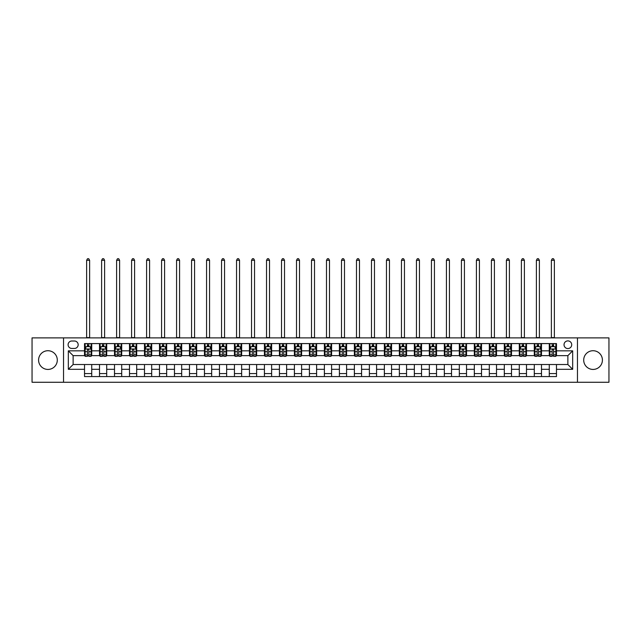 <?xml version="1.0" encoding="UTF-8"?>
<svg xmlns="http://www.w3.org/2000/svg" width="641" height="641" viewBox="0 0 641 641"><rect width="100%" height="100%" fill="white"/><g stroke="black" fill="none" stroke-linecap="round" stroke-linejoin="round"><path stroke-width="0.96" d="M593.061 350.723A9.359 9.359 0 0 0 583.703 360.082A9.359 9.359 0 0 0 593.061 369.432A9.359 9.359 0 0 0 602.412 360.082A9.359 9.359 0 0 0 593.061 350.723M47.939 350.723A9.359 9.359 0 0 0 38.588 360.082A9.359 9.359 0 0 0 47.939 369.432A9.359 9.359 0 0 0 57.297 360.082A9.359 9.359 0 0 0 47.939 350.723M567.87 340.892A3.838 3.838 0 0 0 564.032 344.73A3.838 3.838 0 0 0 567.87 348.568A3.838 3.838 0 0 0 571.708 344.73A3.838 3.838 0 0 0 567.87 340.892M577.469 382.268L608.95 382.268L608.95 337.887L577.469 337.887L577.469 382.268L63.531 382.268L63.531 337.887L32.05 337.887L32.05 382.268L63.531 382.268M71.808 348.448L74.444 348.448A3.718 3.718 0 0 0 78.17 344.73A3.718 3.718 0 0 0 74.444 341.012L71.808 341.012A3.718 3.718 0 0 0 68.09 344.73A3.718 3.718 0 0 0 71.808 348.448M577.469 337.887L63.531 337.887M84.524 369.312L68.331 369.312L68.331 350.843L84.524 350.843L84.524 355.643L73.13 355.643L73.13 364.521L84.524 364.521L84.524 376.571L556.476 376.571L556.476 364.521L567.87 364.521L567.87 355.643L556.476 355.643L556.476 350.843L572.669 350.843L572.669 369.312L556.476 369.312M556.476 350.843L556.476 343.584L84.524 343.584L84.524 350.843M549.281 343.584L549.281 355.643L549.882 355.643M552.157 355.643L553.6 355.643M555.875 355.643L556.476 355.643M549.281 355.643L540.884 355.643M534.29 343.584L534.29 355.643L534.89 355.643M537.166 355.643L538.608 355.643M534.29 355.643L525.892 355.643M519.298 343.584L519.298 355.643L519.899 355.643M522.175 355.643L523.617 355.643M519.298 355.643L510.901 355.643M504.307 343.584L504.307 355.643L504.908 355.643M507.183 355.643L508.625 355.643M504.307 355.643L495.91 355.643M489.315 343.584L489.315 355.643L489.908 355.643M492.192 355.643L493.626 355.643M489.315 355.643L480.918 355.643M474.324 343.584L474.324 355.643L474.917 355.643M477.2 355.643L478.635 355.643M474.324 355.643L465.927 355.643M459.325 343.584L459.325 355.643L459.926 355.643M462.209 355.643L463.643 355.643M459.325 355.643L450.935 355.643M444.333 343.584L444.333 355.643L444.934 355.643M447.218 355.643L448.652 355.643M444.333 355.643L435.936 355.643M429.342 343.584L429.342 355.643L429.943 355.643M432.218 355.643L433.661 355.643M429.342 355.643L420.945 355.643M414.35 343.584L414.35 355.643L414.951 355.643M417.227 355.643L418.669 355.643M414.35 355.643L405.953 355.643M399.359 343.584L399.359 355.643L399.96 355.643M402.236 355.643L403.678 355.643M399.359 355.643L390.962 355.643M384.368 343.584L384.368 355.643L384.969 355.643M387.244 355.643L388.686 355.643M384.368 355.643L375.971 355.643M369.376 343.584L369.376 355.643L369.977 355.643M372.253 355.643L373.695 355.643M369.376 355.643L360.979 355.643M354.385 343.584L354.385 355.643L354.986 355.643M357.261 355.643L358.704 355.643M354.385 355.643L345.988 355.643M339.393 343.584L339.393 355.643L339.986 355.643M342.27 355.643L343.704 355.643M339.393 355.643L330.996 355.643M324.394 343.584L324.394 355.643L324.995 355.643M327.279 355.643L328.713 355.643M324.394 355.643L316.005 355.643M309.403 343.584L309.403 355.643L310.004 355.643M312.287 355.643L313.721 355.643M309.403 355.643L301.014 355.643M294.411 343.584L294.411 355.643L295.012 355.643M297.296 355.643L298.73 355.643M294.411 355.643L286.014 355.643M279.42 343.584L279.42 355.643L280.021 355.643M282.296 355.643L283.739 355.643M279.42 355.643L271.023 355.643M264.429 343.584L264.429 355.643L265.029 355.643M267.305 355.643L268.747 355.643M264.429 355.643L256.031 355.643M249.437 343.584L249.437 355.643L250.038 355.643M252.314 355.643L253.756 355.643M249.437 355.643L241.04 355.643M234.446 343.584L234.446 355.643L235.047 355.643M237.322 355.643L238.764 355.643M234.446 355.643L226.049 355.643M219.454 343.584L219.454 355.643L220.055 355.643M222.331 355.643L223.773 355.643M219.454 355.643L211.057 355.643M204.463 343.584L204.463 355.643L205.064 355.643M207.339 355.643L208.782 355.643M204.463 355.643L196.066 355.643M189.472 343.584L189.472 355.643L190.065 355.643M192.348 355.643L193.782 355.643M189.472 355.643L181.074 355.643M174.472 343.584L174.472 355.643L175.073 355.643M177.357 355.643L178.791 355.643M174.472 355.643L166.083 355.643M159.481 343.584L159.481 355.643L160.082 355.643M162.365 355.643L163.8 355.643M159.481 355.643L151.092 355.643M144.489 343.584L144.489 355.643L145.09 355.643M147.374 355.643L148.808 355.643M144.489 355.643L136.092 355.643M129.498 343.584L129.498 355.643L130.099 355.643M132.375 355.643L133.817 355.643M129.498 355.643L121.101 355.643M114.507 343.584L114.507 355.643L115.108 355.643M117.383 355.643L118.825 355.643M114.507 355.643L106.11 355.643M99.515 343.584L99.515 355.643L100.116 355.643M102.392 355.643L103.834 355.643M99.515 355.643L91.118 355.643M84.524 355.643L85.125 355.643M87.4 355.643L88.843 355.643M84.524 364.521L91.719 364.521L91.719 376.571M556.476 364.521L91.719 364.521M91.719 343.584L91.719 355.643M84.524 346.589L85.125 346.589M87.4 346.589L88.843 346.589M91.118 346.589L91.719 346.589M84.524 373.575L91.719 373.575M99.515 364.521L99.515 376.571M106.71 343.584L106.71 355.643M99.515 346.589L100.116 346.589M102.392 346.589L103.834 346.589M106.11 346.589L106.71 346.589M106.71 364.521L106.71 376.571M99.515 373.575L106.71 373.575M114.507 364.521L114.507 376.571M121.702 364.521L121.702 376.571M114.507 373.575L121.702 373.575M121.702 343.584L121.702 355.643M114.507 346.589L115.108 346.589M117.383 346.589L118.825 346.589M121.101 346.589L121.702 346.589M129.498 364.521L129.498 376.571M136.693 364.521L136.693 376.571M129.498 373.575L136.693 373.575M136.693 343.584L136.693 355.643M129.498 346.589L130.099 346.589M132.375 346.589L133.817 346.589M136.092 346.589L136.693 346.589M144.489 364.521L144.489 376.571M151.685 364.521L151.685 376.571M144.489 373.575L151.685 373.575M151.685 343.584L151.685 355.643M144.489 346.589L145.09 346.589M147.374 346.589L148.808 346.589M151.092 346.589L151.685 346.589M159.481 364.521L159.481 376.571M166.676 364.521L166.676 376.571M159.481 373.575L166.676 373.575M166.676 343.584L166.676 355.643M159.481 346.589L160.082 346.589M162.365 346.589L163.8 346.589M166.083 346.589L166.676 346.589M174.472 364.521L174.472 376.571M181.675 364.521L181.675 376.571M174.472 373.575L181.675 373.575M181.675 343.584L181.675 355.643M174.472 346.589L175.073 346.589M177.357 346.589L178.791 346.589M181.074 346.589L181.675 346.589M189.472 364.521L189.472 376.571M196.667 364.521L196.667 376.571M189.472 373.575L196.667 373.575M196.667 343.584L196.667 355.643M189.472 346.589L190.065 346.589M192.348 346.589L193.782 346.589M196.066 346.589L196.667 346.589M204.463 364.521L204.463 376.571M211.658 364.521L211.658 376.571M204.463 373.575L211.658 373.575M211.658 343.584L211.658 355.643M204.463 346.589L205.064 346.589M207.339 346.589L208.782 346.589M211.057 346.589L211.658 346.589M219.454 364.521L219.454 376.571M226.65 364.521L226.65 376.571M219.454 373.575L226.65 373.575M226.65 343.584L226.65 355.643M219.454 346.589L220.055 346.589M222.331 346.589L223.773 346.589M226.049 346.589L226.65 346.589M234.446 364.521L234.446 376.571M241.641 364.521L241.641 376.571M234.446 373.575L241.641 373.575M241.641 343.584L241.641 355.643M234.446 346.589L235.047 346.589M237.322 346.589L238.764 346.589M241.04 346.589L241.641 346.589M249.437 364.521L249.437 376.571M256.632 364.521L256.632 376.571M249.437 373.575L256.632 373.575M256.632 343.584L256.632 355.643M249.437 346.589L250.038 346.589M252.314 346.589L253.756 346.589M256.031 346.589L256.632 346.589M264.429 364.521L264.429 376.571M271.624 364.521L271.624 376.571M264.429 373.575L271.624 373.575M271.624 343.584L271.624 355.643M264.429 346.589L265.029 346.589M267.305 346.589L268.747 346.589M271.023 346.589L271.624 346.589M279.42 364.521L279.42 376.571M286.615 364.521L286.615 376.571M279.42 373.575L286.615 373.575M286.615 343.584L286.615 355.643M279.42 346.589L280.021 346.589M282.296 346.589L283.739 346.589M286.014 346.589L286.615 346.589M294.411 364.521L294.411 376.571M301.607 364.521L301.607 376.571M294.411 373.575L301.607 373.575M301.607 343.584L301.607 355.643M294.411 346.589L295.012 346.589M297.296 346.589L298.73 346.589M301.014 346.589L301.607 346.589M309.403 364.521L309.403 376.571M316.606 364.521L316.606 376.571M309.403 373.575L316.606 373.575M316.606 343.584L316.606 355.643M309.403 346.589L310.004 346.589M312.287 346.589L313.721 346.589M316.005 346.589L316.606 346.589M324.394 364.521L324.394 376.571M331.597 364.521L331.597 376.571M324.394 373.575L331.597 373.575M331.597 343.584L331.597 355.643M324.394 346.589L324.995 346.589M327.279 346.589L328.713 346.589M330.996 346.589L331.597 346.589M339.393 364.521L339.393 376.571M346.589 364.521L346.589 376.571M339.393 373.575L346.589 373.575M346.589 343.584L346.589 355.643M339.393 346.589L339.986 346.589M342.27 346.589L343.704 346.589M345.988 346.589L346.589 346.589M354.385 364.521L354.385 376.571M361.58 364.521L361.58 376.571M354.385 373.575L361.58 373.575M361.58 343.584L361.58 355.643M354.385 346.589L354.986 346.589M357.261 346.589L358.704 346.589M360.979 346.589L361.58 346.589M369.376 364.521L369.376 376.571M376.571 364.521L376.571 376.571M369.376 373.575L376.571 373.575M376.571 343.584L376.571 355.643M369.376 346.589L369.977 346.589M372.253 346.589L373.695 346.589M375.971 346.589L376.571 346.589M384.368 364.521L384.368 376.571M391.563 364.521L391.563 376.571M384.368 373.575L391.563 373.575M391.563 343.584L391.563 355.643M384.368 346.589L384.969 346.589M387.244 346.589L388.686 346.589M390.962 346.589L391.563 346.589M399.359 364.521L399.359 376.571M406.554 364.521L406.554 376.571M399.359 373.575L406.554 373.575M406.554 343.584L406.554 355.643M399.359 346.589L399.96 346.589M402.236 346.589L403.678 346.589M405.953 346.589L406.554 346.589M414.35 364.521L414.35 376.571M421.546 364.521L421.546 376.571M414.35 373.575L421.546 373.575M421.546 343.584L421.546 355.643M414.35 346.589L414.951 346.589M417.227 346.589L418.669 346.589M420.945 346.589L421.546 346.589M429.342 364.521L429.342 376.571M436.537 364.521L436.537 376.571M429.342 373.575L436.537 373.575M436.537 343.584L436.537 355.643M429.342 346.589L429.943 346.589M432.218 346.589L433.661 346.589M435.936 346.589L436.537 346.589M444.333 364.521L444.333 376.571M451.528 364.521L451.528 376.571M444.333 373.575L451.528 373.575M451.528 343.584L451.528 355.643M444.333 346.589L444.934 346.589M447.218 346.589L448.652 346.589M450.935 346.589L451.528 346.589M459.325 364.521L459.325 376.571M466.528 364.521L466.528 376.571M459.325 373.575L466.528 373.575M466.528 343.584L466.528 355.643M459.325 346.589L459.926 346.589M462.209 346.589L463.643 346.589M465.927 346.589L466.528 346.589M474.324 364.521L474.324 376.571M481.519 364.521L481.519 376.571M474.324 373.575L481.519 373.575M481.519 343.584L481.519 355.643M474.324 346.589L474.917 346.589M477.2 346.589L478.635 346.589M480.918 346.589L481.519 346.589M489.315 364.521L489.315 376.571M496.511 364.521L496.511 376.571M489.315 373.575L496.511 373.575M496.511 343.584L496.511 355.643M489.315 346.589L489.908 346.589M492.192 346.589L493.626 346.589M495.91 346.589L496.511 346.589M504.307 364.521L504.307 376.571M511.502 364.521L511.502 376.571M504.307 373.575L511.502 373.575M511.502 343.584L511.502 355.643M504.307 346.589L504.908 346.589M507.183 346.589L508.625 346.589M510.901 346.589L511.502 346.589M519.298 364.521L519.298 376.571M526.493 364.521L526.493 376.571M519.298 373.575L526.493 373.575M526.493 343.584L526.493 355.643M519.298 346.589L519.899 346.589M522.175 346.589L523.617 346.589M525.892 346.589L526.493 346.589M534.29 364.521L534.29 376.571M541.485 364.521L541.485 376.571M534.29 373.575L541.485 373.575M541.485 343.584L541.485 355.643M534.29 346.589L534.89 346.589M537.166 346.589L538.608 346.589M540.884 346.589L541.485 346.589M549.281 364.521L549.281 376.571M549.281 373.575L556.476 373.575M549.281 346.589L549.882 346.589M552.157 346.589L553.6 346.589M555.875 346.589L556.476 346.589M73.13 355.643L68.331 350.843M73.13 364.521L68.331 369.312M572.669 350.843L567.87 355.643M572.669 369.312L567.87 364.521M88.843 345.146L87.4 345.146M91.118 354.858L88.843 354.858L88.843 356.364L91.118 356.364L91.118 349.049L89.916 346.645L86.319 346.645L85.125 349.049L85.125 356.364L87.4 356.364L87.4 354.858L85.125 354.858M85.125 349.049L85.125 343.584M91.118 349.049L91.118 343.584M87.4 346.645L87.4 343.584M88.843 343.584L88.843 346.645M88.843 354.858L88.843 349.946C88.362 349.025 87.881 349.025 87.4 349.946L87.4 354.858M86.623 337.887L86.623 260.294L89.62 260.294L88.722 258.732L87.521 258.732L86.623 260.294M89.62 337.887L89.62 260.294M103.834 345.146L102.392 345.146M106.11 354.858L103.834 354.858L103.834 356.364L106.11 356.364L106.11 349.049L104.916 346.645L101.31 346.645L100.116 349.049L100.116 356.364L102.392 356.364L102.392 354.858L100.116 354.858M100.116 349.049L100.116 343.584M106.11 349.049L106.11 343.584M102.392 346.645L102.392 343.584M103.834 343.584L103.834 346.645M103.834 354.858L103.834 349.946C103.353 349.025 102.872 349.025 102.392 349.946L102.392 354.858M101.615 337.887L101.615 260.294L104.611 260.294L103.714 258.732L102.512 258.732L101.615 260.294M104.611 337.887L104.611 260.294M118.825 345.146L117.383 345.146M121.101 354.858L118.825 354.858L118.825 356.364L121.101 356.364L121.101 349.049L119.907 346.645L116.309 346.645L115.108 349.049L115.108 356.364L117.383 356.364L117.383 354.858L115.108 354.858M115.108 349.049L115.108 343.584M121.101 349.049L121.101 343.584M117.383 346.645L117.383 343.584M118.825 343.584L118.825 346.645M118.825 354.858L118.825 349.946C118.345 349.025 117.864 349.025 117.383 349.946L117.383 354.858M116.606 337.887L116.606 260.294L119.603 260.294L118.705 258.732L117.503 258.732L116.606 260.294M119.603 337.887L119.603 260.294M133.817 345.146L132.375 345.146M136.092 354.858L133.817 354.858L133.817 356.364L136.092 356.364L136.092 349.049L134.898 346.645L131.301 346.645L130.099 349.049L130.099 356.364L132.375 356.364L132.375 354.858L130.099 354.858M130.099 349.049L130.099 343.584M136.092 349.049L136.092 343.584M132.375 346.645L132.375 343.584M133.817 343.584L133.817 346.645M133.817 354.858L133.817 349.946C133.336 349.025 132.855 349.025 132.375 349.946L132.375 354.858M131.597 337.887L131.597 260.294L134.594 260.294L133.697 258.732L132.495 258.732L131.597 260.294M134.594 337.887L134.594 260.294M148.808 345.146L147.374 345.146M151.092 354.858L148.808 354.858L148.808 356.364L151.092 356.364L151.092 349.049L149.89 346.645L146.292 346.645L145.09 349.049L145.09 356.364L147.374 356.364L147.374 354.858L145.09 354.858M145.09 349.049L145.09 343.584M151.092 349.049L151.092 343.584M147.374 346.645L147.374 343.584M148.808 343.584L148.808 346.645M148.808 354.858L148.808 349.946C148.327 349.025 147.847 349.025 147.374 349.946L147.374 354.858M146.589 337.887L146.589 260.294L149.585 260.294L148.688 258.732L147.486 258.732L146.589 260.294M149.585 337.887L149.585 260.294M163.8 345.146L162.365 345.146M166.083 354.858L163.8 354.858L163.8 356.364L166.083 356.364L166.083 349.049L164.881 346.645L161.284 346.645L160.082 349.049L160.082 356.364L162.365 356.364L162.365 354.858L160.082 354.858M160.082 349.049L160.082 343.584M166.083 349.049L166.083 343.584M162.365 346.645L162.365 343.584M163.8 343.584L163.8 346.645M163.8 354.858L163.8 349.946C163.319 349.025 162.846 349.025 162.365 349.946L162.365 354.858M161.58 337.887L161.58 260.294L164.585 260.294L163.679 258.732L162.485 258.732L161.58 260.294M164.585 337.887L164.585 260.294M178.791 345.146L177.357 345.146M181.074 354.858L178.791 354.858L178.791 356.364L181.074 356.364L181.074 349.049L179.873 346.645L176.275 346.645L175.073 349.049L175.073 356.364L177.357 356.364L177.357 354.858L175.073 354.858M175.073 349.049L175.073 343.584M181.074 349.049L181.074 343.584M177.357 346.645L177.357 343.584M178.791 343.584L178.791 346.645M178.791 354.858L178.791 349.946C178.318 349.025 177.837 349.025 177.357 349.946L177.357 354.858M176.571 337.887L176.571 260.294L179.576 260.294L178.671 258.732L177.477 258.732L176.571 260.294M179.576 337.887L179.576 260.294M193.782 345.146L192.348 345.146M196.066 354.858L193.782 354.858L193.782 356.364L196.066 356.364L196.066 349.049L194.864 346.645L191.266 346.645L190.065 349.049L190.065 356.364L192.348 356.364L192.348 354.858L190.065 354.858M190.065 349.049L190.065 343.584M196.066 349.049L196.066 343.584M192.348 346.645L192.348 343.584M193.782 343.584L193.782 346.645M193.782 354.858L193.782 349.946C193.31 349.025 192.829 349.025 192.348 349.946L192.348 354.858M191.571 337.887L191.571 260.294L194.568 260.294L193.662 258.732L192.468 258.732L191.571 260.294M194.568 337.887L194.568 260.294M208.782 345.146L207.339 345.146M211.057 354.858L208.782 354.858L208.782 356.364L211.057 356.364L211.057 349.049L209.855 346.645L206.258 346.645L205.064 349.049L205.064 356.364L207.339 356.364L207.339 354.858L205.064 354.858M205.064 349.049L205.064 343.584M211.057 349.049L211.057 343.584M207.339 346.645L207.339 343.584M208.782 343.584L208.782 346.645M208.782 354.858L208.782 349.946C208.301 349.025 207.82 349.025 207.339 349.946L207.339 354.858M206.562 337.887L206.562 260.294L209.559 260.294L208.662 258.732L207.46 258.732L206.562 260.294M209.559 337.887L209.559 260.294M223.773 345.146L222.331 345.146M226.049 354.858L223.773 354.858L223.773 356.364L226.049 356.364L226.049 349.049L224.847 346.645L221.249 346.645L220.055 349.049L220.055 356.364L222.331 356.364L222.331 354.858L220.055 354.858M220.055 349.049L220.055 343.584M226.049 349.049L226.049 343.584M222.331 346.645L222.331 343.584M223.773 343.584L223.773 346.645M223.773 354.858L223.773 349.946C223.292 349.025 222.812 349.025 222.331 349.946L222.331 354.858M221.554 337.887L221.554 260.294L224.55 260.294L223.653 258.732L222.451 258.732L221.554 260.294M224.55 337.887L224.55 260.294M238.764 345.146L237.322 345.146M241.04 354.858L238.764 354.858L238.764 356.364L241.04 356.364L241.04 349.049L239.838 346.645L236.241 346.645L235.047 349.049L235.047 356.364L237.322 356.364L237.322 354.858L235.047 354.858M235.047 349.049L235.047 343.584M241.04 349.049L241.04 343.584M237.322 346.645L237.322 343.584M238.764 343.584L238.764 346.645M238.764 354.858L238.764 349.946C238.284 349.025 237.803 349.025 237.322 349.946L237.322 354.858M236.545 337.887L236.545 260.294L239.542 260.294L238.644 258.732L237.442 258.732L236.545 260.294M239.542 337.887L239.542 260.294M253.756 345.146L252.314 345.146M256.031 354.858L253.756 354.858L253.756 356.364L256.031 356.364L256.031 349.049L254.838 346.645L251.24 346.645L250.038 349.049L250.038 356.364L252.314 356.364L252.314 354.858L250.038 354.858M250.038 349.049L250.038 343.584M256.031 349.049L256.031 343.584M252.314 346.645L252.314 343.584M253.756 343.584L253.756 346.645M253.756 354.858L253.756 349.946C253.275 349.025 252.794 349.025 252.314 349.946L252.314 354.858M251.536 337.887L251.536 260.294L254.533 260.294L253.636 258.732L252.434 258.732L251.536 260.294M254.533 337.887L254.533 260.294M268.747 345.146L267.305 345.146M271.023 354.858L268.747 354.858L268.747 356.364L271.023 356.364L271.023 349.049L269.829 346.645L266.231 346.645L265.029 349.049L265.029 356.364L267.305 356.364L267.305 354.858L265.029 354.858M265.029 349.049L265.029 343.584M271.023 349.049L271.023 343.584M267.305 346.645L267.305 343.584M268.747 343.584L268.747 346.645M268.747 354.858L268.747 349.946C268.267 349.025 267.786 349.025 267.305 349.946L267.305 354.858M266.528 337.887L266.528 260.294L269.524 260.294L268.627 258.732L267.425 258.732L266.528 260.294M269.524 337.887L269.524 260.294M283.739 345.146L282.296 345.146M286.014 354.858L283.739 354.858L283.739 356.364L286.014 356.364L286.014 349.049L284.82 346.645L281.223 346.645L280.021 349.049L280.021 356.364L282.296 356.364L282.296 354.858L280.021 354.858M280.021 349.049L280.021 343.584M286.014 349.049L286.014 343.584M282.296 346.645L282.296 343.584M283.739 343.584L283.739 346.645M283.739 354.858L283.739 349.946C283.258 349.025 282.777 349.025 282.296 349.946L282.296 354.858M281.519 337.887L281.519 260.294L284.516 260.294L283.618 258.732L282.417 258.732L281.519 260.294M284.516 337.887L284.516 260.294M298.73 345.146L297.296 345.146M301.014 354.858L298.73 354.858L298.73 356.364L301.014 356.364L301.014 349.049L299.812 346.645L296.214 346.645L295.012 349.049L295.012 356.364L297.296 356.364L297.296 354.858L295.012 354.858M295.012 349.049L295.012 343.584M301.014 349.049L301.014 343.584M297.296 346.645L297.296 343.584M298.73 343.584L298.73 346.645M298.73 354.858L298.73 349.946C298.249 349.025 297.769 349.025 297.296 349.946L297.296 354.858M296.511 337.887L296.511 260.294L299.507 260.294L298.61 258.732L297.416 258.732L296.511 260.294M299.507 337.887L299.507 260.294M313.721 345.146L312.287 345.146M316.005 354.858L313.721 354.858L313.721 356.364L316.005 356.364L316.005 349.049L314.803 346.645L311.205 346.645L310.004 349.049L310.004 356.364L312.287 356.364L312.287 354.858L310.004 354.858M310.004 349.049L310.004 343.584M316.005 349.049L316.005 343.584M312.287 346.645L312.287 343.584M313.721 343.584L313.721 346.645M313.721 354.858L313.721 349.946C313.241 349.025 312.768 349.025 312.287 349.946L312.287 354.858M311.502 337.887L311.502 260.294L314.507 260.294L313.601 258.732L312.407 258.732L311.502 260.294M314.507 337.887L314.507 260.294M328.713 345.146L327.279 345.146M330.996 354.858L328.713 354.858L328.713 356.364L330.996 356.364L330.996 349.049L329.795 346.645L326.197 346.645L324.995 349.049L324.995 356.364L327.279 356.364L327.279 354.858L324.995 354.858M324.995 349.049L324.995 343.584M330.996 349.049L330.996 343.584M327.279 346.645L327.279 343.584M328.713 343.584L328.713 346.645M328.713 354.858L328.713 349.946C328.24 349.025 327.759 349.025 327.279 349.946L327.279 354.858M326.493 337.887L326.493 260.294L329.498 260.294L328.593 258.732L327.399 258.732L326.493 260.294M329.498 337.887L329.498 260.294M343.704 345.146L342.27 345.146M345.988 354.858L343.704 354.858L343.704 356.364L345.988 356.364L345.988 349.049L344.786 346.645L341.188 346.645L339.986 349.049L339.986 356.364L342.27 356.364L342.27 354.858L339.986 354.858M339.986 349.049L339.986 343.584M345.988 349.049L345.988 343.584M342.27 346.645L342.27 343.584M343.704 343.584L343.704 346.645M343.704 354.858L343.704 349.946C343.231 349.025 342.751 349.025 342.27 349.946L342.27 354.858M341.493 337.887L341.493 260.294L344.489 260.294L343.584 258.732L342.39 258.732L341.493 260.294M344.489 337.887L344.489 260.294M358.704 345.146L357.261 345.146M360.979 354.858L358.704 354.858L358.704 356.364L360.979 356.364L360.979 349.049L359.777 346.645L356.18 346.645L354.986 349.049L354.986 356.364L357.261 356.364L357.261 354.858L354.986 354.858M354.986 349.049L354.986 343.584M360.979 349.049L360.979 343.584M357.261 346.645L357.261 343.584M358.704 343.584L358.704 346.645M358.704 354.858L358.704 349.946C358.223 349.025 357.742 349.025 357.261 349.946L357.261 354.858M356.484 337.887L356.484 260.294L359.481 260.294L358.583 258.732L357.382 258.732L356.484 260.294M359.481 337.887L359.481 260.294M373.695 345.146L372.253 345.146M375.971 354.858L373.695 354.858L373.695 356.364L375.971 356.364L375.971 349.049L374.769 346.645L371.171 346.645L369.977 349.049L369.977 356.364L372.253 356.364L372.253 354.858L369.977 354.858M369.977 349.049L369.977 343.584M375.971 349.049L375.971 343.584M372.253 346.645L372.253 343.584M373.695 343.584L373.695 346.645M373.695 354.858L373.695 349.946C373.214 349.025 372.733 349.025 372.253 349.946L372.253 354.858M371.476 337.887L371.476 260.294L374.472 260.294L373.575 258.732L372.373 258.732L371.476 260.294M374.472 337.887L374.472 260.294M388.686 345.146L387.244 345.146M390.962 354.858L388.686 354.858L388.686 356.364L390.962 356.364L390.962 349.049L389.76 346.645L386.162 346.645L384.969 349.049L384.969 356.364L387.244 356.364L387.244 354.858L384.969 354.858M384.969 349.049L384.969 343.584M390.962 349.049L390.962 343.584M387.244 346.645L387.244 343.584M388.686 343.584L388.686 346.645M388.686 354.858L388.686 349.946C388.206 349.025 387.725 349.025 387.244 349.946L387.244 354.858M386.467 337.887L386.467 260.294L389.464 260.294L388.566 258.732L387.364 258.732L386.467 260.294M389.464 337.887L389.464 260.294M403.678 345.146L402.236 345.146M405.953 354.858L403.678 354.858L403.678 356.364L405.953 356.364L405.953 349.049L404.759 346.645L401.162 346.645L399.96 349.049L399.96 356.364L402.236 356.364L402.236 354.858L399.96 354.858M399.96 349.049L399.96 343.584M405.953 349.049L405.953 343.584M402.236 346.645L402.236 343.584M403.678 343.584L403.678 346.645M403.678 354.858L403.678 349.946C403.197 349.025 402.716 349.025 402.236 349.946L402.236 354.858M401.458 337.887L401.458 260.294L404.455 260.294L403.558 258.732L402.356 258.732L401.458 260.294M404.455 337.887L404.455 260.294M418.669 345.146L417.227 345.146M420.945 354.858L418.669 354.858L418.669 356.364L420.945 356.364L420.945 349.049L419.751 346.645L416.153 346.645L414.951 349.049L414.951 356.364L417.227 356.364L417.227 354.858L414.951 354.858M414.951 349.049L414.951 343.584M420.945 349.049L420.945 343.584M417.227 346.645L417.227 343.584M418.669 343.584L418.669 346.645M418.669 354.858L418.669 349.946C418.188 349.025 417.708 349.025 417.227 349.946L417.227 354.858M416.45 337.887L416.45 260.294L419.446 260.294L418.549 258.732L417.347 258.732L416.45 260.294M419.446 337.887L419.446 260.294M433.661 345.146L432.218 345.146M435.936 354.858L433.661 354.858L433.661 356.364L435.936 356.364L435.936 349.049L434.742 346.645L431.145 346.645L429.943 349.049L429.943 356.364L432.218 356.364L432.218 354.858L429.943 354.858M429.943 349.049L429.943 343.584M435.936 349.049L435.936 343.584M432.218 346.645L432.218 343.584M433.661 343.584L433.661 346.645M433.661 354.858L433.661 349.946C433.18 349.025 432.699 349.025 432.218 349.946L432.218 354.858M431.441 337.887L431.441 260.294L434.438 260.294L433.54 258.732L432.338 258.732L431.441 260.294M434.438 337.887L434.438 260.294M448.652 345.146L447.218 345.146M450.935 354.858L448.652 354.858L448.652 356.364L450.935 356.364L450.935 349.049L449.734 346.645L446.136 346.645L444.934 349.049L444.934 356.364L447.218 356.364L447.218 354.858L444.934 354.858M444.934 349.049L444.934 343.584M450.935 349.049L450.935 343.584M447.218 346.645L447.218 343.584M448.652 343.584L448.652 346.645M448.652 354.858L448.652 349.946C448.171 349.025 447.698 349.025 447.218 349.946L447.218 354.858M446.432 337.887L446.432 260.294L449.429 260.294L448.532 258.732L447.338 258.732L446.432 260.294M449.429 337.887L449.429 260.294M463.643 345.146L462.209 345.146M465.927 354.858L463.643 354.858L463.643 356.364L465.927 356.364L465.927 349.049L464.725 346.645L461.127 346.645L459.926 349.049L459.926 356.364L462.209 356.364L462.209 354.858L459.926 354.858M459.926 349.049L459.926 343.584M465.927 349.049L465.927 343.584M462.209 346.645L462.209 343.584M463.643 343.584L463.643 346.645M463.643 354.858L463.643 349.946C463.163 349.025 462.69 349.025 462.209 349.946L462.209 354.858M461.424 337.887L461.424 260.294L464.429 260.294L463.523 258.732L462.329 258.732L461.424 260.294M464.429 337.887L464.429 260.294M478.635 345.146L477.2 345.146M480.918 354.858L478.635 354.858L478.635 356.364L480.918 356.364L480.918 349.049L479.716 346.645L476.119 346.645L474.917 349.049L474.917 356.364L477.2 356.364L477.2 354.858L474.917 354.858M474.917 349.049L474.917 343.584M480.918 349.049L480.918 343.584M477.2 346.645L477.2 343.584M478.635 343.584L478.635 346.645M478.635 354.858L478.635 349.946C478.162 349.025 477.681 349.025 477.2 349.946L477.2 354.858M476.415 337.887L476.415 260.294L479.42 260.294L478.515 258.732L477.321 258.732L476.415 260.294M479.42 337.887L479.42 260.294M493.626 345.146L492.192 345.146M495.91 354.858L493.626 354.858L493.626 356.364L495.91 356.364L495.91 349.049L494.708 346.645L491.11 346.645L489.908 349.049L489.908 356.364L492.192 356.364L492.192 354.858L489.908 354.858M489.908 349.049L489.908 343.584M495.91 349.049L495.91 343.584M492.192 346.645L492.192 343.584M493.626 343.584L493.626 346.645M493.626 354.858L493.626 349.946C493.153 349.025 492.673 349.025 492.192 349.946L492.192 354.858M491.415 337.887L491.415 260.294L494.411 260.294L493.514 258.732L492.312 258.732L491.415 260.294M494.411 337.887L494.411 260.294M508.625 345.146L507.183 345.146M510.901 354.858L508.625 354.858L508.625 356.364L510.901 356.364L510.901 349.049L509.699 346.645L506.102 346.645L504.908 349.049L504.908 356.364L507.183 356.364L507.183 354.858L504.908 354.858M504.908 349.049L504.908 343.584M510.901 349.049L510.901 343.584M507.183 346.645L507.183 343.584M508.625 343.584L508.625 346.645M508.625 354.858L508.625 349.946C508.145 349.025 507.664 349.025 507.183 349.946L507.183 354.858M506.406 337.887L506.406 260.294L509.403 260.294L508.505 258.732L507.303 258.732L506.406 260.294M509.403 337.887L509.403 260.294M523.617 345.146L522.175 345.146M525.892 354.858L523.617 354.858L523.617 356.364L525.892 356.364L525.892 349.049L524.691 346.645L521.093 346.645L519.899 349.049L519.899 356.364L522.175 356.364L522.175 354.858L519.899 354.858M519.899 349.049L519.899 343.584M525.892 349.049L525.892 343.584M522.175 346.645L522.175 343.584M523.617 343.584L523.617 346.645M523.617 354.858L523.617 349.946C523.136 349.025 522.655 349.025 522.175 349.946L522.175 354.858M521.397 337.887L521.397 260.294L524.394 260.294L523.497 258.732L522.295 258.732L521.397 260.294M524.394 337.887L524.394 260.294M538.608 345.146L537.166 345.146M540.884 354.858L538.608 354.858L538.608 356.364L540.884 356.364L540.884 349.049L539.69 346.645L536.084 346.645L534.89 349.049L534.89 356.364L537.166 356.364L537.166 354.858L534.89 354.858M534.89 349.049L534.89 343.584M540.884 349.049L540.884 343.584M537.166 346.645L537.166 343.584M538.608 343.584L538.608 346.645M538.608 354.858L538.608 349.946C538.128 349.025 537.647 349.025 537.166 349.946L537.166 354.858M536.389 337.887L536.389 260.294L539.385 260.294L538.488 258.732L537.286 258.732L536.389 260.294M539.385 337.887L539.385 260.294M553.6 345.146L552.157 345.146M555.875 354.858L553.6 354.858L553.6 356.364L555.875 356.364L555.875 349.049L554.681 346.645L551.084 346.645L549.882 349.049L549.882 356.364L552.157 356.364L552.157 354.858L549.882 354.858M549.882 349.049L549.882 343.584M555.875 349.049L555.875 343.584M552.157 346.645L552.157 343.584M553.6 343.584L553.6 346.645M553.6 354.858L553.6 349.946C553.119 349.025 552.638 349.025 552.157 349.946L552.157 354.858M551.38 337.887L551.38 260.294L554.377 260.294L553.479 258.732L552.278 258.732L551.38 260.294M554.377 337.887L554.377 260.294M99.515 369.312L91.719 369.312M99.515 350.843L91.719 350.843M114.507 350.843L106.71 350.843M114.507 369.312L106.71 369.312M129.498 350.843L121.702 350.843M129.498 369.312L121.702 369.312M144.489 350.843L136.693 350.843M144.489 369.312L136.693 369.312M159.481 350.843L151.685 350.843M159.481 369.312L151.685 369.312M174.472 350.843L166.676 350.843M174.472 369.312L166.676 369.312M189.472 350.843L181.675 350.843M189.472 369.312L181.675 369.312M204.463 350.843L196.667 350.843M204.463 369.312L196.667 369.312M219.454 350.843L211.658 350.843M219.454 369.312L211.658 369.312M234.446 350.843L226.65 350.843M234.446 369.312L226.65 369.312M249.437 350.843L241.641 350.843M249.437 369.312L241.641 369.312M264.429 350.843L256.632 350.843M264.429 369.312L256.632 369.312M279.42 350.843L271.624 350.843M279.42 369.312L271.624 369.312M294.411 350.843L286.615 350.843M294.411 369.312L286.615 369.312M309.403 350.843L301.607 350.843M309.403 369.312L301.607 369.312M324.394 350.843L316.606 350.843M324.394 369.312L316.606 369.312M339.393 350.843L331.597 350.843M339.393 369.312L331.597 369.312M354.385 350.843L346.589 350.843M354.385 369.312L346.589 369.312M369.376 350.843L361.58 350.843M369.376 369.312L361.58 369.312M384.368 350.843L376.571 350.843M384.368 369.312L376.571 369.312M399.359 350.843L391.563 350.843M399.359 369.312L391.563 369.312M414.35 350.843L406.554 350.843M414.35 369.312L406.554 369.312M429.342 350.843L421.546 350.843M429.342 369.312L421.546 369.312M444.333 350.843L436.537 350.843M444.333 369.312L436.537 369.312M459.325 350.843L451.528 350.843M459.325 369.312L451.528 369.312M474.324 350.843L466.528 350.843M474.324 369.312L466.528 369.312M489.315 350.843L481.519 350.843M489.315 369.312L481.519 369.312M504.307 350.843L496.511 350.843M504.307 369.312L496.511 369.312M519.298 350.843L511.502 350.843M519.298 369.312L511.502 369.312M534.29 350.843L526.493 350.843M534.29 369.312L526.493 369.312M549.281 350.843L541.485 350.843M549.281 369.312L541.485 369.312M91.086 348.984L85.149 348.984M85.125 346.789L86.247 346.789M89.988 346.789L91.118 346.789M87.4 351.645L85.125 351.645M91.118 351.645L88.843 351.645M88.843 345.908L87.4 345.908M86.623 337.591L89.62 337.591M106.086 348.984L100.148 348.984M100.116 346.789L101.246 346.789M104.988 346.789L106.11 346.789M102.392 351.645L100.116 351.645M106.11 351.645L103.834 351.645M103.834 345.908L102.392 345.908M101.615 337.591L104.611 337.591M121.077 348.984L115.14 348.984M115.108 346.789L116.237 346.789M119.979 346.789L121.101 346.789M117.383 351.645L115.108 351.645M121.101 351.645L118.825 351.645M118.825 345.908L117.383 345.908M116.606 337.591L119.603 337.591M136.068 348.984L130.131 348.984M130.099 346.789L131.229 346.789M134.971 346.789L136.092 346.789M132.375 351.645L130.099 351.645M136.092 351.645L133.817 351.645M133.817 345.908L132.375 345.908M131.597 337.591L134.594 337.591M151.06 348.984L145.122 348.984M145.09 346.789L146.22 346.789M149.962 346.789L151.092 346.789M147.374 351.645L145.09 351.645M151.092 351.645L148.808 351.645M148.808 345.908L147.374 345.908M146.589 337.591L149.585 337.591M166.051 348.984L160.114 348.984M160.082 346.789L161.212 346.789M164.953 346.789L166.083 346.789M162.365 351.645L160.082 351.645M166.083 351.645L163.8 351.645M163.8 345.908L162.365 345.908M161.58 337.591L164.585 337.591M181.042 348.984L175.105 348.984M175.073 346.789L176.203 346.789M179.945 346.789L181.074 346.789M177.357 351.645L175.073 351.645M181.074 351.645L178.791 351.645M178.791 345.908L177.357 345.908M176.571 337.591L179.576 337.591M196.034 348.984L190.097 348.984M190.065 346.789L191.194 346.789M194.936 346.789L196.066 346.789M192.348 351.645L190.065 351.645M196.066 351.645L193.782 351.645M193.782 345.908L192.348 345.908M191.571 337.591L194.568 337.591M211.025 348.984L205.088 348.984M205.064 346.789L206.186 346.789M209.928 346.789L211.057 346.789M207.339 351.645L205.064 351.645M211.057 351.645L208.782 351.645M208.782 345.908L207.339 345.908M206.562 337.591L209.559 337.591M226.017 348.984L220.079 348.984M220.055 346.789L221.177 346.789M224.919 346.789L226.049 346.789M222.331 351.645L220.055 351.645M226.049 351.645L223.773 351.645M223.773 345.908L222.331 345.908M221.554 337.591L224.55 337.591M241.008 348.984L235.071 348.984M235.047 346.789L236.168 346.789M239.91 346.789L241.04 346.789M237.322 351.645L235.047 351.645M241.04 351.645L238.764 351.645M238.764 345.908L237.322 345.908M236.545 337.591L239.542 337.591M256.007 348.984L250.07 348.984M250.038 346.789L251.168 346.789M254.91 346.789L256.031 346.789M252.314 351.645L250.038 351.645M256.031 351.645L253.756 351.645M253.756 345.908L252.314 345.908M251.536 337.591L254.533 337.591M270.999 348.984L265.062 348.984M265.029 346.789L266.159 346.789M269.901 346.789L271.023 346.789M267.305 351.645L265.029 351.645M271.023 351.645L268.747 351.645M268.747 345.908L267.305 345.908M266.528 337.591L269.524 337.591M285.99 348.984L280.053 348.984M280.021 346.789L281.151 346.789M284.892 346.789L286.014 346.789M282.296 351.645L280.021 351.645M286.014 351.645L283.739 351.645M283.739 345.908L282.296 345.908M281.519 337.591L284.516 337.591M300.982 348.984L295.044 348.984M295.012 346.789L296.142 346.789M299.884 346.789L301.014 346.789M297.296 351.645L295.012 351.645M301.014 351.645L298.73 351.645M298.73 345.908L297.296 345.908M296.511 337.591L299.507 337.591M315.973 348.984L310.036 348.984M310.004 346.789L311.133 346.789M314.875 346.789L316.005 346.789M312.287 351.645L310.004 351.645M316.005 351.645L313.721 351.645M313.721 345.908L312.287 345.908M311.502 337.591L314.507 337.591M330.964 348.984L325.027 348.984M324.995 346.789L326.125 346.789M329.867 346.789L330.996 346.789M327.279 351.645L324.995 351.645M330.996 351.645L328.713 351.645M328.713 345.908L327.279 345.908M326.493 337.591L329.498 337.591M345.956 348.984L340.018 348.984M339.986 346.789L341.116 346.789M344.858 346.789L345.988 346.789M342.27 351.645L339.986 351.645M345.988 351.645L343.704 351.645M343.704 345.908L342.27 345.908M341.493 337.591L344.489 337.591M360.947 348.984L355.01 348.984M354.986 346.789L356.108 346.789M359.849 346.789L360.979 346.789M357.261 351.645L354.986 351.645M360.979 351.645L358.704 351.645M358.704 345.908L357.261 345.908M356.484 337.591L359.481 337.591M375.938 348.984L370.001 348.984M369.977 346.789L371.099 346.789M374.841 346.789L375.971 346.789M372.253 351.645L369.977 351.645M375.971 351.645L373.695 351.645M373.695 345.908L372.253 345.908M371.476 337.591L374.472 337.591M390.93 348.984L384.993 348.984M384.969 346.789L386.09 346.789M389.832 346.789L390.962 346.789M387.244 351.645L384.969 351.645M390.962 351.645L388.686 351.645M388.686 345.908L387.244 345.908M386.467 337.591L389.464 337.591M405.929 348.984L399.992 348.984M399.96 346.789L401.09 346.789M404.832 346.789L405.953 346.789M402.236 351.645L399.96 351.645M405.953 351.645L403.678 351.645M403.678 345.908L402.236 345.908M401.458 337.591L404.455 337.591M420.921 348.984L414.983 348.984M414.951 346.789L416.081 346.789M419.823 346.789L420.945 346.789M417.227 351.645L414.951 351.645M420.945 351.645L418.669 351.645M418.669 345.908L417.227 345.908M416.45 337.591L419.446 337.591M435.912 348.984L429.975 348.984M429.943 346.789L431.072 346.789M434.814 346.789L435.936 346.789M432.218 351.645L429.943 351.645M435.936 351.645L433.661 351.645M433.661 345.908L432.218 345.908M431.441 337.591L434.438 337.591M450.903 348.984L444.966 348.984M444.934 346.789L446.064 346.789M449.806 346.789L450.935 346.789M447.218 351.645L444.934 351.645M450.935 351.645L448.652 351.645M448.652 345.908L447.218 345.908M446.432 337.591L449.429 337.591M465.895 348.984L459.958 348.984M459.926 346.789L461.055 346.789M464.797 346.789L465.927 346.789M462.209 351.645L459.926 351.645M465.927 351.645L463.643 351.645M463.643 345.908L462.209 345.908M461.424 337.591L464.429 337.591M480.886 348.984L474.949 348.984M474.917 346.789L476.047 346.789M479.788 346.789L480.918 346.789M477.2 351.645L474.917 351.645M480.918 351.645L478.635 351.645M478.635 345.908L477.2 345.908M476.415 337.591L479.42 337.591M495.878 348.984L489.94 348.984M489.908 346.789L491.038 346.789M494.78 346.789L495.91 346.789M492.192 351.645L489.908 351.645M495.91 351.645L493.626 351.645M493.626 345.908L492.192 345.908M491.415 337.591L494.411 337.591M510.869 348.984L504.932 348.984M504.908 346.789L506.029 346.789M509.771 346.789L510.901 346.789M507.183 351.645L504.908 351.645M510.901 351.645L508.625 351.645M508.625 345.908L507.183 345.908M506.406 337.591L509.403 337.591M525.86 348.984L519.923 348.984M519.899 346.789L521.021 346.789M524.763 346.789L525.892 346.789M522.175 351.645L519.899 351.645M525.892 351.645L523.617 351.645M523.617 345.908L522.175 345.908M521.397 337.591L524.394 337.591M540.852 348.984L534.914 348.984M534.89 346.789L536.012 346.789M539.754 346.789L540.884 346.789M537.166 351.645L534.89 351.645M540.884 351.645L538.608 351.645M538.608 345.908L537.166 345.908M536.389 337.591L539.385 337.591M555.851 348.984L549.914 348.984M549.882 346.789L551.012 346.789M554.753 346.789L555.875 346.789M552.157 351.645L549.882 351.645M555.875 351.645L553.6 351.645M553.6 345.908L552.157 345.908M551.38 337.591L554.377 337.591"/></g></svg>

